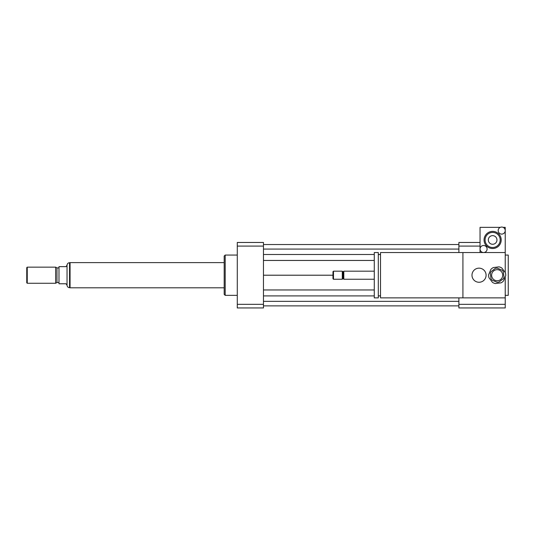 <?xml version="1.0" encoding="UTF-8"?>
<svg xmlns="http://www.w3.org/2000/svg" width="535" height="535" viewBox="0 0 535 535"><rect width="100%" height="100%" fill="white"/><g stroke="black" fill="none" stroke-linecap="round" stroke-linejoin="round"><path stroke-width="0.8" d="M471.984 275.211A7.049 7.049 0 0 1 482.563 269.105A7.049 7.049 0 0 1 482.563 281.316A7.049 7.049 0 0 1 471.984 275.211M505.227 276.836L505.227 297.875L380.519 297.875L380.519 252.547L505.227 252.547L505.227 272.502M462.922 297.875L462.922 252.547M380.519 295.862L378.305 295.862M378.305 297.875L378.305 252.547L374.279 252.547L374.279 297.875L378.305 297.875M374.279 279.237L343.804 279.237L343.804 271.178L374.279 271.178M343.804 279.237L343.049 278.481L343.049 271.934L343.804 271.178M342.293 279.237L342.293 271.178L333.479 271.178L333.479 279.237L342.293 279.237L343.049 278.481M333.479 279.237L332.977 278.735L332.977 271.686L333.479 271.178M505.227 295.353L508.25 295.353L508.25 255.061L505.227 255.061M458.89 304.335L505.227 304.335L505.227 307.946L458.89 307.946L458.89 297.875M458.89 252.547L458.89 242.469L480.042 242.469M458.89 246.087L480.042 246.087M505.227 304.335L505.227 297.875M237.279 295.353L225.195 295.353L225.195 255.061L237.279 255.061M225.195 295.353L224.185 294.35L224.185 256.071L225.195 255.061M263.467 242.469L263.467 307.946L237.279 307.946L237.279 242.469L263.467 242.469M263.467 246.087L237.279 246.087M263.467 304.335L237.279 304.335M263.467 254.506L374.279 254.506M378.305 254.506L380.519 254.506M263.467 260.458L374.279 260.458M263.467 249.069L458.89 249.069M263.467 244.535L458.89 244.535M263.467 275.211L332.977 275.211M263.467 305.88L458.89 305.88M263.467 301.352L458.89 301.352M263.467 295.909L374.279 295.909M378.305 295.909L380.519 295.909M263.467 289.963L374.279 289.963M67.042 285.282L67.042 265.139L66.032 266.651L58.984 266.651L58.984 283.771L66.032 283.771L67.042 285.282C67.249 286.747 68.085 287.556 69.557 287.703L69.557 262.718L70.065 262.718M27.252 267.152L26.75 267.654L26.75 282.768L27.252 283.269L55.66 283.269L55.66 267.152L27.252 267.152L27.252 283.269M55.66 267.152L56.971 267.908L56.971 282.513L55.66 283.269M56.971 267.908L58.984 267.908M224.185 262.618L70.065 262.618L70.065 287.803L224.185 287.803M495.296 268.409L491.13 271.573A7.049 7.049 0 0 0 490.348 273.432L490.996 278.621A7.049 7.049 0 0 0 492.213 280.226L497.042 282.259A7.049 7.049 0 0 0 499.041 282.005L503.208 278.849A7.049 7.049 0 0 0 503.99 276.99L503.341 271.793A7.049 7.049 0 0 0 502.124 270.188L497.296 268.162A7.049 7.049 0 0 0 495.296 268.409M495.303 283.563L501.048 282.841A8.56 8.56 0 0 0 503.475 281.002L505.722 275.672A8.56 8.56 0 0 0 505.341 272.649L501.843 268.035A8.56 8.56 0 0 0 499.035 266.851L493.29 267.574A8.56 8.56 0 0 0 490.862 269.419L488.622 274.749A8.56 8.56 0 0 0 488.997 277.772L492.494 282.386A8.56 8.56 0 0 0 495.303 283.563M496.48 269.714A5.537 5.537 0 0 1 502.278 277.357A5.537 5.537 0 0 1 492.755 278.554A5.537 5.537 0 0 1 496.48 269.714M498.179 230.578A3.524 3.524 0 0 1 501.703 227.054A3.524 3.524 0 0 1 505.227 230.578A3.524 3.524 0 0 1 501.703 234.103A3.524 3.524 0 0 1 498.179 230.578M503.147 227.362L505.227 227.362L505.227 252.547L480.042 252.547L480.042 249.022A3.524 3.524 0 0 1 485.332 245.966A3.524 3.524 0 0 1 485.332 252.072A3.524 3.524 0 0 1 480.042 249.022L480.042 227.362L500.258 227.362M488.321 239.954A4.313 4.313 0 0 1 494.795 236.216A4.313 4.313 0 0 1 494.795 243.692A4.313 4.313 0 0 1 488.321 239.954M500.192 239.954A7.557 7.557 0 0 1 488.856 246.495A7.557 7.557 0 0 1 488.856 233.414A7.557 7.557 0 0 1 500.192 239.954M501.201 239.954A8.56 8.56 0 0 1 488.355 247.371A8.56 8.56 0 0 1 488.355 232.538A8.56 8.56 0 0 1 501.201 239.954M380.519 254.56L378.305 254.56M343.049 271.934L342.293 271.178M67.042 265.139C67.236 263.661 68.079 262.859 69.557 262.718M69.557 287.703L70.065 287.703M56.971 282.513L58.984 282.513"/></g></svg>

